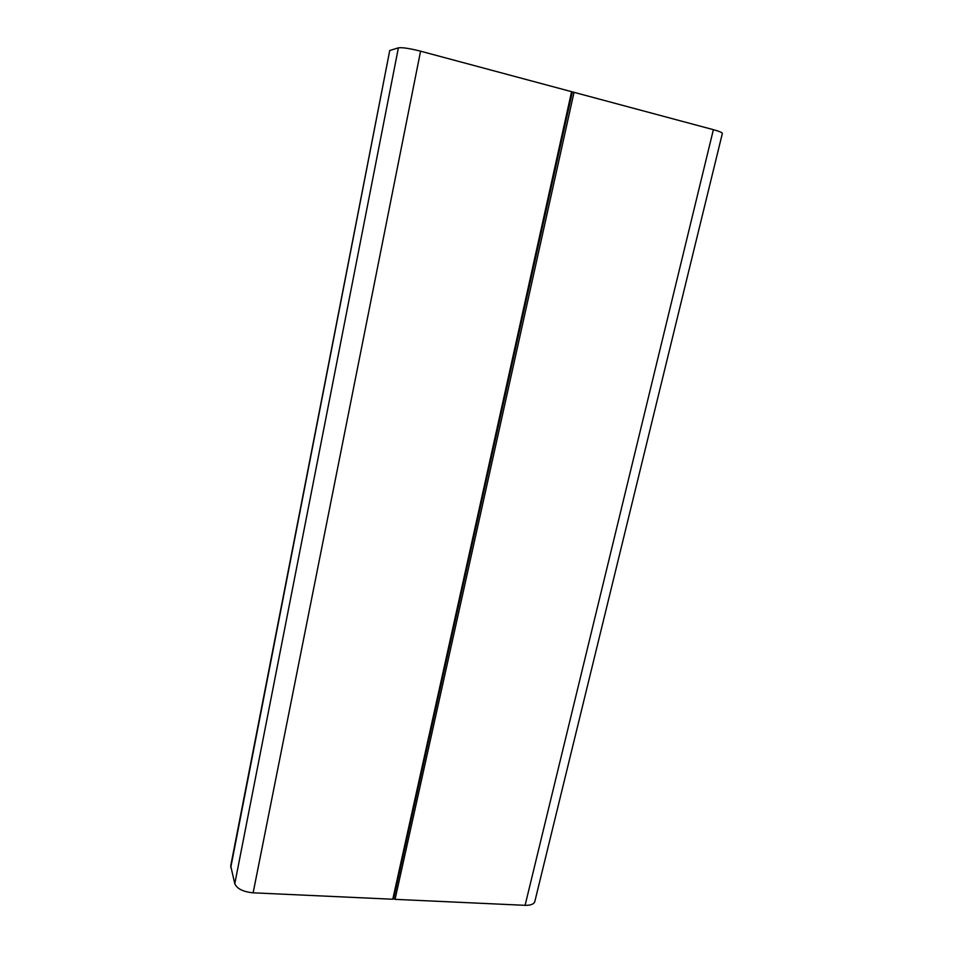 <?xml version="1.0" encoding="UTF-8"?>
<svg xmlns="http://www.w3.org/2000/svg" width="953" height="953" viewBox="0 0 953 953"><rect width="100%" height="100%" fill="white"/><g stroke="black" fill="none" stroke-linecap="round" stroke-linejoin="round"><path stroke-width="1.43" d="M230.757 867.552L389.741 50.521L230.709 865.884L234.783 883.705C237.023 888.792 243.146 891.829 253.141 892.818L392.779 899.239L571.586 91.679L713.38 129.679C719.301 131.311 722.291 132.562 722.362 133.42L534.824 901.514C533.93 904.171 530.678 905.445 525.091 905.326L713.38 129.679M389.741 50.521L398.39 47.841C402.166 47.293 409.564 48.4 420.571 51.188L571.586 91.679M392.779 899.239L393.637 898.679L572.324 92.06M393.637 898.679L395.042 899.346L574.028 92.322M395.042 899.346L525.091 905.326M234.783 883.705L398.39 47.841M253.141 892.818L420.571 51.188"/></g></svg>
